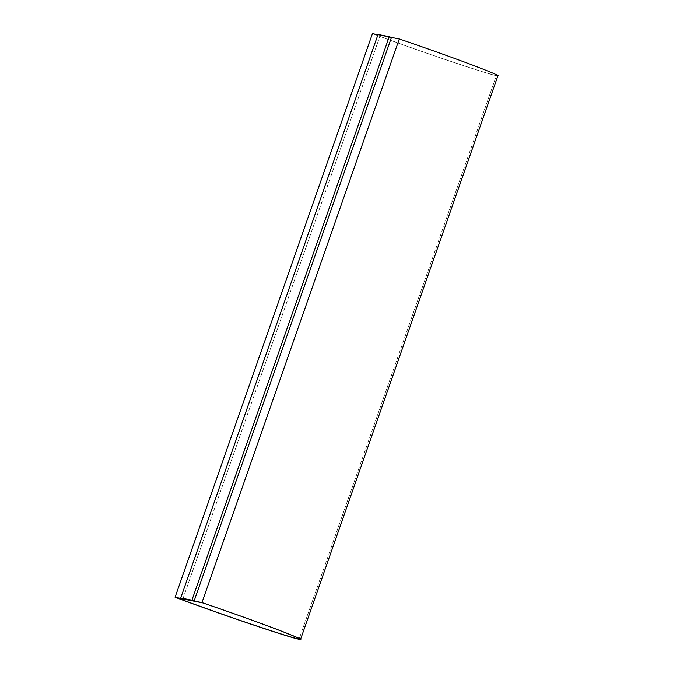 <?xml version="1.0" encoding="UTF-8"?>
<svg xmlns="http://www.w3.org/2000/svg" width="673" height="673" viewBox="0 0 673 673"><rect width="100%" height="100%" fill="white"/><g stroke="black" fill="none" stroke-linecap="round" stroke-linejoin="round"><path stroke-width="0.5" stroke-dasharray="3.37 2.52" d="M400.284 39.337C420.457 46.193 451.297 57.096 472.454 65.113C493.343 73.13 500.956 76.512 495.294 75.275L496.8 75.359L495.294 75.275C491.122 74.568 474.961 69.487 446.796 60.032C419.515 50.803 389.717 40.111 373.683 34.071L400.284 39.337L373.683 34.071C389.717 40.111 419.515 50.803 446.796 60.032C474.961 69.487 491.122 74.568 495.294 75.275C500.956 76.512 493.343 73.13 472.454 65.113C451.297 57.096 420.457 46.193 400.284 39.337M495.278 75.334C491.105 74.627 474.936 69.546 446.779 60.09C419.489 50.862 389.701 40.161 373.666 34.13L400.267 39.396C420.432 46.252 451.28 57.155 472.438 65.172C493.317 73.18 500.931 76.571 495.278 75.334C500.931 76.571 493.317 73.18 472.438 65.172C451.28 57.155 420.432 46.252 400.267 39.396L373.666 34.13C389.701 40.161 419.489 50.862 446.779 60.09C474.936 69.546 491.105 74.627 495.278 75.334L495.294 75.275M496.396 75.67C492.165 74.955 475.651 69.756 446.855 60.09C418.959 50.652 388.624 39.749 372.447 33.65C388.624 39.749 418.959 50.652 446.855 60.09C475.651 69.756 492.165 74.955 496.396 75.67L299.308 638.467L496.396 75.67L497.927 75.755M202.935 602.873C223.108 609.73 253.948 620.632 275.114 628.649C295.994 636.666 303.607 640.048 297.946 638.812C303.607 640.048 295.994 636.666 275.114 628.649C253.948 620.632 223.108 609.73 202.935 602.873L176.334 597.607L202.935 602.873M391.08 37.343L377.957 34.744L391.08 37.343M182.93 598.734L380.262 35.257L391.459 37.478L378.049 34.474L380.262 35.257L182.93 598.734"/><path stroke-width="1.01" d="M299.115 639.039L299.031 639.266C294.791 638.542 278.277 633.352 249.49 623.686C221.594 614.239 191.258 603.345 175.073 597.245L372.447 33.65L175.073 597.245L201.95 602.562L399.316 38.967L391.08 37.343L399.316 38.967L201.95 602.562C222.401 609.511 253.914 620.641 275.602 628.851C296.995 637.062 304.81 640.528 299.031 639.266L299.115 639.039M297.929 638.87C293.756 638.164 277.596 633.083 249.431 623.627C222.149 614.39 192.352 603.698 176.318 597.666L202.918 602.932C223.083 609.788 253.931 620.691 275.089 628.708C295.977 636.717 303.582 640.107 297.929 638.87C303.582 640.107 295.977 636.717 275.089 628.708C253.931 620.691 223.083 609.788 202.918 602.932L176.318 597.666C192.352 603.698 222.149 614.39 249.431 623.627C277.596 633.083 293.756 638.164 297.929 638.87L299.426 638.955M377.957 34.744L372.447 33.65L377.957 34.744M391.459 37.478L194.127 600.955L180.726 597.952L378.049 34.474L391.459 37.478L389.246 36.687L191.923 600.165L180.726 597.952L182.93 598.734L194.127 600.955L191.923 600.165L194.127 600.955L391.459 37.478M297.946 638.812C293.781 638.105 277.613 633.024 249.447 623.568C222.166 614.34 192.369 603.647 176.334 597.607C192.369 603.647 222.166 614.34 249.447 623.568C277.613 633.024 293.781 638.105 297.946 638.812M496.396 75.67C502.176 76.932 494.369 73.466 472.968 65.264C451.28 57.045 419.767 45.915 399.316 38.967C419.767 45.915 451.28 57.045 472.968 65.264C494.369 73.466 502.176 76.932 496.396 75.67M497.927 75.755L300.553 639.35L299.031 639.266C304.81 640.528 296.995 637.062 275.602 628.851C253.914 620.641 222.401 609.511 201.95 602.562L175.073 597.245C191.258 603.345 221.594 614.239 249.49 623.686C278.277 633.352 294.791 638.542 299.031 639.266M389.246 36.687L378.049 34.474L180.726 597.952L191.923 600.165L389.246 36.687"/></g></svg>
